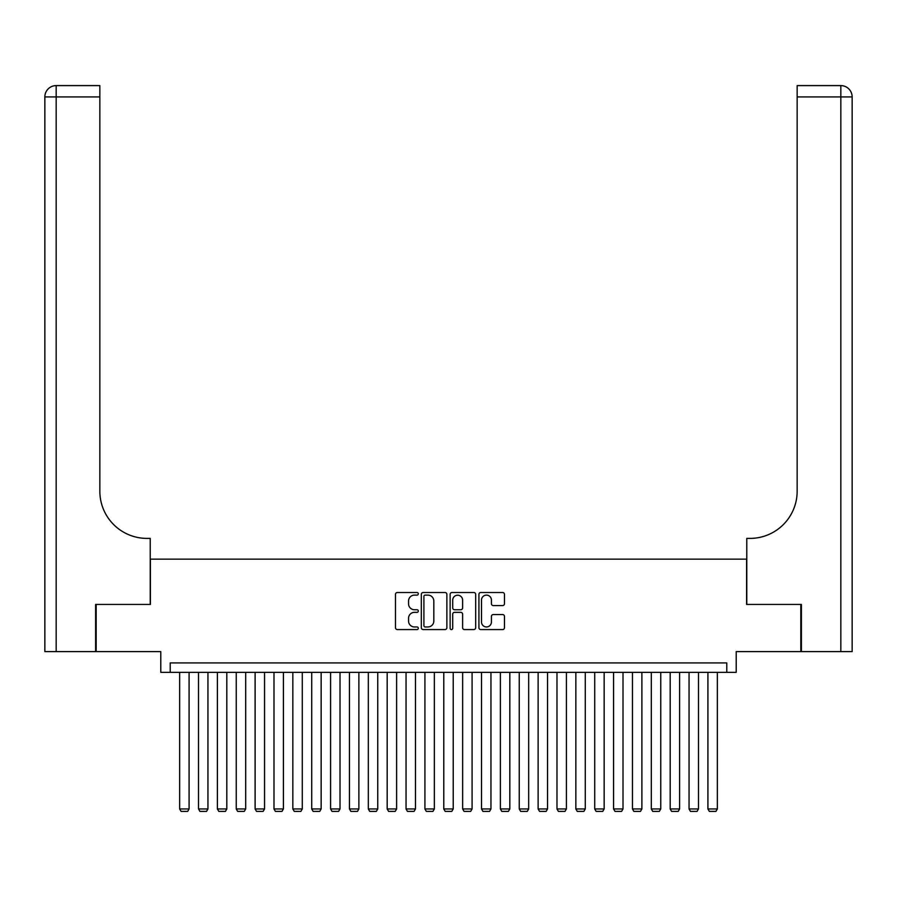 <?xml version="1.0" encoding="UTF-8"?>
<svg xmlns="http://www.w3.org/2000/svg" width="897" height="897" viewBox="0 0 897 897"><rect width="100%" height="100%" fill="white"/><g stroke="black" fill="none" stroke-linecap="round" stroke-linejoin="round"><path stroke-width="1.35" d="M418.316 593.814A1.301 1.301 0 0 0 417.015 592.513L397.337 592.513A1.85 1.85 0 0 0 395.487 594.363L395.487 627.698A1.85 1.85 0 0 0 397.337 629.559L417.015 629.559A1.301 1.301 0 0 0 418.316 628.259A1.301 1.301 0 0 0 417.015 626.958L414.47 626.958A5.931 5.931 0 0 1 408.55 621.038L408.55 618.257A5.931 5.931 0 0 1 414.47 612.337L417.015 612.337A1.301 1.301 0 0 0 418.316 611.036A1.301 1.301 0 0 0 417.015 609.736L414.47 609.736A5.931 5.931 0 0 1 408.55 603.816L408.55 601.035A5.931 5.931 0 0 1 414.47 595.115L417.015 595.115A1.301 1.301 0 0 0 418.316 593.814M502.623 605.576A1.85 1.85 0 0 0 504.473 603.726L504.473 594.363A1.85 1.85 0 0 0 502.623 592.513L480.77 592.513A1.85 1.85 0 0 0 478.92 594.363L478.92 627.698A1.85 1.85 0 0 0 480.77 629.559L502.623 629.559A1.85 1.85 0 0 0 504.473 627.698L504.473 616.407A1.85 1.85 0 0 0 502.623 614.557L493.272 614.557A1.85 1.85 0 0 0 491.421 616.407L491.421 622.002A4.956 4.956 0 0 1 486.466 626.958A4.956 4.956 0 0 1 481.51 622.002L481.51 600.059A4.956 4.956 0 0 1 486.466 595.115A4.956 4.956 0 0 1 491.421 600.059L491.421 603.726A1.85 1.85 0 0 0 493.272 605.576L502.623 605.576M726.783 672.346L736.213 672.346L736.213 651.603L800.83 651.603L800.83 604.432L746.596 604.432L746.596 559.156L150.404 559.156L150.404 604.432L96.17 604.432L96.17 651.603L160.787 651.603L160.787 672.346L726.783 672.346L726.783 662.917L170.217 662.917L170.217 672.346M446.874 594.363A1.85 1.85 0 0 0 445.024 592.513L423.171 592.513A1.85 1.85 0 0 0 421.321 594.363L421.321 627.698A1.85 1.85 0 0 0 423.171 629.559L445.024 629.559A1.85 1.85 0 0 0 446.874 627.698L446.874 594.363M451.976 592.513L473.829 592.513A1.85 1.85 0 0 1 475.679 594.363L475.679 627.698A1.85 1.85 0 0 1 473.829 629.559L464.478 629.559A1.85 1.85 0 0 1 462.617 627.698L462.617 614.187A1.85 1.85 0 0 0 460.766 612.337L454.566 612.337A1.85 1.85 0 0 0 452.716 614.187L452.716 628.259A1.301 1.301 0 0 1 451.415 629.559A1.301 1.301 0 0 1 450.126 628.259L450.126 594.363A1.85 1.85 0 0 1 451.976 592.513M425.212 595.115A1.301 1.301 0 0 0 423.911 596.404L423.911 625.669A1.301 1.301 0 0 0 425.212 626.958L427.903 626.958A5.931 5.931 0 0 0 433.823 621.038L433.823 601.035A5.931 5.931 0 0 0 427.903 595.115L425.212 595.115M462.617 600.16A4.956 4.956 0 0 0 457.672 595.204A4.956 4.956 0 0 0 452.716 600.16L452.716 607.886A1.85 1.85 0 0 0 454.566 609.736L460.766 609.736A1.85 1.85 0 0 0 462.617 607.886L462.617 600.16M189.088 672.346L189.088 808.948L179.647 808.948L179.647 672.346M189.088 808.948L187.675 811.404L181.071 811.404L179.647 808.948M95.598 604.432L150.225 604.432L150.225 538.402L147.007 538.402A47.171 47.171 0 0 1 99.847 491.231L99.847 96.921L56.175 96.921L56.175 651.603L95.598 651.603L95.598 604.432M56.175 651.603L44.85 651.603L44.85 96.921A11.325 11.325 0 0 1 56.175 85.596L99.847 85.596L99.847 96.921M147.007 538.402A47.171 47.171 0 0 1 99.847 491.231M56.175 85.596A11.325 11.325 0 0 0 44.85 96.921L56.175 96.921L56.175 85.596M801.402 604.432L746.775 604.432L746.775 538.402L749.993 538.402A47.171 47.171 0 0 0 797.153 491.231L797.153 85.596L840.825 85.596A11.325 11.325 0 0 1 852.15 96.921L852.15 651.603L801.402 651.603L801.402 604.432M852.15 538.402L852.15 96.921L797.153 96.921M749.993 538.402A47.171 47.171 0 0 0 797.153 491.231M207.947 672.346L207.947 808.948L198.517 808.948L198.517 672.346M207.947 808.948L206.534 811.404L199.93 811.404L198.517 808.948M226.818 672.346L226.818 808.948L217.388 808.948L217.388 672.346M226.818 808.948L225.405 811.404L218.801 811.404L217.388 808.948M245.688 672.346L245.688 808.948L236.247 808.948L236.247 672.346M245.688 808.948L244.264 811.404L237.671 811.404L236.247 808.948M264.548 672.346L264.548 808.948L255.118 808.948L255.118 672.346M264.548 808.948L263.135 811.404L256.531 811.404L255.118 808.948M283.418 672.346L283.418 808.948L273.989 808.948L273.989 672.346M283.418 808.948L282.006 811.404L275.401 811.404L273.989 808.948M302.289 672.346L302.289 808.948L292.848 808.948L292.848 672.346M302.289 808.948L300.865 811.404L294.261 811.404L292.848 808.948M321.148 672.346L321.148 808.948L311.719 808.948L311.719 672.346M321.148 808.948L319.736 811.404L313.131 811.404L311.719 808.948M340.019 672.346L340.019 808.948L330.589 808.948L330.589 672.346M340.019 808.948L338.606 811.404L332.002 811.404L330.589 808.948M358.878 672.346L358.878 808.948L349.449 808.948L349.449 672.346M358.878 808.948L357.466 811.404L350.862 811.404L349.449 808.948M377.749 672.346L377.749 808.948L368.319 808.948L368.319 672.346M377.749 808.948L376.336 811.404L369.732 811.404L368.319 808.948M396.62 672.346L396.62 808.948L387.179 808.948L387.179 672.346M396.62 808.948L395.207 811.404L388.603 811.404L387.179 808.948M415.479 672.346L415.479 808.948L406.049 808.948L406.049 672.346M415.479 808.948L414.066 811.404L407.462 811.404L406.049 808.948M434.35 672.346L434.35 808.948L424.92 808.948L424.92 672.346M434.35 808.948L432.937 811.404L426.333 811.404L424.92 808.948M453.22 672.346L453.22 808.948L443.78 808.948L443.78 672.346M453.22 808.948L451.796 811.404L445.204 811.404L443.78 808.948M472.08 672.346L472.08 808.948L462.65 808.948L462.65 672.346M472.08 808.948L470.667 811.404L464.063 811.404L462.65 808.948M490.951 672.346L490.951 808.948L481.521 808.948L481.521 672.346M490.951 808.948L489.538 811.404L482.934 811.404L481.521 808.948M509.821 672.346L509.821 808.948L500.38 808.948L500.38 672.346M509.821 808.948L508.397 811.404L501.793 811.404L500.38 808.948M528.681 672.346L528.681 808.948L519.251 808.948L519.251 672.346M528.681 808.948L527.268 811.404L520.664 811.404L519.251 808.948M547.551 672.346L547.551 808.948L538.122 808.948L538.122 672.346M547.551 808.948L546.138 811.404L539.534 811.404L538.122 808.948M566.411 672.346L566.411 808.948L556.981 808.948L556.981 672.346M566.411 808.948L564.998 811.404L558.394 811.404L556.981 808.948M585.281 672.346L585.281 808.948L575.852 808.948L575.852 672.346M585.281 808.948L583.869 811.404L577.264 811.404L575.852 808.948M604.152 672.346L604.152 808.948L594.711 808.948L594.711 672.346M604.152 808.948L602.739 811.404L596.135 811.404L594.711 808.948M623.011 672.346L623.011 808.948L613.582 808.948L613.582 672.346M623.011 808.948L621.599 811.404L614.994 811.404L613.582 808.948M641.882 672.346L641.882 808.948L632.452 808.948L632.452 672.346M641.882 808.948L640.469 811.404L633.865 811.404L632.452 808.948M660.753 672.346L660.753 808.948L651.312 808.948L651.312 672.346M660.753 808.948L659.329 811.404L652.736 811.404L651.312 808.948M679.612 672.346L679.612 808.948L670.182 808.948L670.182 672.346M679.612 808.948L678.199 811.404L671.595 811.404L670.182 808.948M698.483 672.346L698.483 808.948L689.053 808.948L689.053 672.346M698.483 808.948L697.07 811.404L690.466 811.404L689.053 808.948M717.353 672.346L717.353 808.948L707.912 808.948L707.912 672.346M717.353 808.948L715.929 811.404L709.325 811.404L707.912 808.948M840.825 651.603L840.825 85.596"/></g></svg>
